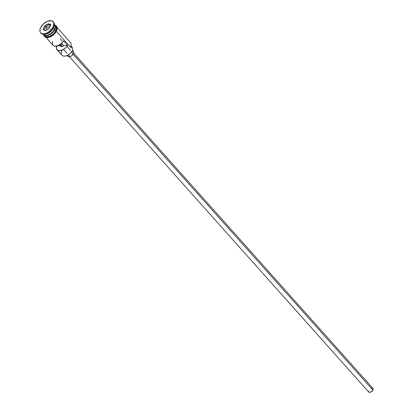 <?xml version="1.0" encoding="UTF-8"?>
<svg xmlns="http://www.w3.org/2000/svg" width="413" height="413" viewBox="0 0 413 413"><rect width="100%" height="100%" fill="white"/><g stroke="black" fill="none" stroke-linecap="round" stroke-linejoin="round"><path stroke-width="0.62" d="M65.6 55.956A7.047 4.053 -41.8 0 0 65.75 55.931A7.047 4.053 -41.8 0 0 72.853 50.179L72.931 49.942A7.419 4.264 138.2 0 1 65.45 55.992A7.419 4.264 138.2 0 1 61.852 50.536M62.249 46.514L60.283 44.305L62.249 46.514M69.487 56.767L368.701 392.004A2.783 1.6 -41.8 0 0 370.776 392.056A2.783 1.6 -41.8 0 0 372.851 390.037L73.111 54.211L372.851 390.037A2.783 1.6 -41.8 0 0 372.851 388.297L73.638 53.06M46.106 37.537L52.962 45.218A7.419 4.264 -41.8 0 0 63.545 40.861L67.587 45.389A7.419 4.264 138.2 0 1 57.004 49.746L61.857 55.182A7.419 4.264 -41.8 0 0 67.391 55.327A7.419 4.264 -41.8 0 0 72.931 49.942L72.853 50.179A7.047 4.053 -41.8 0 0 72.936 50.004A7.047 4.053 138.2 0 1 72.853 50.179L70.468 53.329L67.118 55.507L67.856 56.333A3.712 2.132 -41.8 0 0 70.628 56.405A3.712 2.132 -41.8 0 0 73.395 53.711L71.774 51.904L73.395 53.711A3.712 2.132 -41.8 0 0 73.39 51.393L72.657 50.567M45.198 34.289L45.946 34.14A7.419 4.264 -41.8 0 0 53.422 28.089L54.433 29.22A7.419 4.264 -41.8 0 1 48.842 34.63A7.419 4.264 -41.8 0 1 43.313 34.403L43.36 34.46A7.419 4.264 -41.8 0 0 48.899 34.604A7.419 4.264 -41.8 0 0 54.433 29.22A7.419 4.264 -41.8 0 0 54.382 24.522L54.433 24.579A7.419 4.264 -41.8 0 1 54.433 29.22L53.422 28.089L53.613 27.485A8.348 4.801 138.2 0 1 45.198 34.289A8.348 4.801 138.2 0 1 40.918 33.076M53.225 24.073A7.419 4.264 138.2 0 1 54.738 29.56L54.397 29.338A7.233 4.161 138.2 0 1 47.03 35.255A7.233 4.161 138.2 0 0 54.397 29.338L54.495 29.452A7.233 4.161 -41.8 0 0 55.099 26.169M43.711 30.051A7.419 4.264 138.2 0 1 51.067 24.119M70.411 47.17L70.793 46.117A7.419 4.264 138.2 0 1 70.401 47.108L56.374 31.393L70.401 47.108A7.419 4.264 -41.8 0 0 70.401 42.467L57.18 27.656M57.004 49.746A7.419 4.264 138.2 0 1 56.627 46.013M54.495 29.452A7.233 4.161 -41.8 0 1 44.867 35.301A7.233 4.161 -41.8 0 0 54.495 29.452L54.738 29.56A7.419 4.264 138.2 0 1 49.204 34.945A7.419 4.264 138.2 0 1 43.664 34.8A7.419 4.264 138.2 0 1 43.52 34.62A7.419 4.264 138.2 0 0 49.033 35.022A7.419 4.264 138.2 0 0 54.738 29.56L55.75 30.691L54.738 29.56A7.419 4.264 138.2 0 0 54.738 24.919L55.745 26.05A7.419 4.264 -41.8 0 1 55.75 30.691L56.39 27.48L55.647 25.942M43.664 34.8L44.676 35.931A7.419 4.264 -41.8 0 0 50.21 36.076A7.419 4.264 -41.8 0 0 55.75 30.691L53.236 34.005L49.71 36.298L46.349 36.803L45.471 36.53L44.289 35.353M53.922 26.757A7.419 4.264 138.2 0 1 53.422 28.089A7.419 4.264 138.2 0 1 45.585 34.202M53.107 26.917A8.348 4.801 138.2 0 1 46.875 32.978A8.348 4.801 138.2 0 1 40.65 32.813A8.348 4.801 138.2 0 1 40.644 27.588L39.896 30.092L40.211 32.162L40.758 32.932L41.543 33.484L43.685 33.856L46.308 33.226L49.023 31.687L52.363 28.213L53.607 25.637L53.829 23.304L53.54 22.348L52.993 21.574L51.222 20.712L47.438 21.28L43.468 23.866L40.644 27.588A8.348 4.801 138.2 0 1 46.875 21.533A8.348 4.801 138.2 0 1 53.101 21.693A8.348 4.801 138.2 0 1 53.107 26.917L53.613 27.485L53.107 26.917M40.65 32.813L41.15 33.381A8.348 4.801 -41.8 0 0 47.381 33.541A8.348 4.801 -41.8 0 0 53.613 27.485A8.348 4.801 -41.8 0 0 53.607 22.261L53.101 21.693M56.323 31.254L55.817 30.686A7.511 4.321 138.2 0 1 49.715 36.359A7.511 4.321 138.2 0 1 44.222 35.425L45.409 36.597L48.486 36.762L50.938 35.766L53.277 34.042L55.817 30.686L56.488 31.176L55.652 32.42M52.596 41.45L52.281 43.38L52.735 44.919L53.912 45.884L55.662 46.142L57.763 45.673L59.957 44.532L61.965 42.859L63.545 40.861L67.587 45.389L63.633 45.6L61.547 43.267L63.633 45.6L67.587 45.389L66.008 47.387L64 49.059L60.726 50.531L57.954 50.412L56.452 48.739L56.638 45.977M54.753 25.27A7.511 4.321 138.2 0 1 55.817 30.686L56.467 27.439L55.714 25.88L55.012 25.384M50.644 25.317L48.92 28.874L45.156 30.81L43.107 29.189L44.826 25.632L48.595 23.696L50.644 25.317L48.595 23.696L44.826 25.632L46.948 27.97L45.714 30.526L46.948 27.97L45.027 25.823L48.615 23.98L50.35 25.921L48.615 23.98L50.551 25.513L48.595 23.696L48.615 23.98L44.826 25.632L43.107 29.189L45.027 25.823L43.107 29.189L45.156 30.81L48.92 28.874L50.644 25.317M54.805 28.311A7.233 4.161 138.2 0 1 54.397 29.338M45.213 36.664L45.915 37.165M46.803 37.444L48.992 37.325M50.205 36.933L52.647 35.544L54.795 33.551M56.994 29.003L56.973 28.001L56.22 26.447M62.234 44.041A7.419 4.264 -41.8 0 0 61.062 45.177A7.419 4.264 138.2 0 1 62.234 44.041M53.339 21.997A8.348 4.801 138.2 0 1 54.057 26.38A8.348 4.801 138.2 0 1 53.613 27.485L53.422 28.089A7.419 4.264 -41.8 0 0 53.819 27.108L54.057 26.38M71.671 46.555L72.337 48.316L70.69 46.473L72.337 48.316A5.565 3.201 -41.8 0 0 72.626 49.601M72.471 49.271L72.337 48.316A5.658 3.252 -41.8 0 0 71.816 46.7L70.922 45.698M67.118 55.507L65.729 55.936M56.808 45.972L60.597 45.766L60.897 46.432L61.651 46.638L63.633 45.6A2.318 1.332 138.2 0 1 60.809 46.349A2.318 1.332 138.2 0 1 60.597 45.766L56.808 45.972M59.663 44.723L60.597 45.766L59.663 44.723M72.043 50.928L72.559 50.954M72.993 51.093L73.715 52.105L73.617 53.143L71.578 55.832L70.375 56.519L68.692 56.772L67.665 56.044L67.526 55.125M371.839 387.946L372.227 387.967M372.552 388.07L373.094 388.834L373.022 389.609L371.493 391.627L369.325 392.329L368.737 392.04L368.453 391.096M70.427 47.139A7.047 4.053 -41.8 0 0 70.706 46.421A7.047 4.053 -41.8 0 0 70.747 46.277M45.311 30.732L43.391 29.209L45.311 30.732M50.159 26.324L46.948 27.97L50.159 26.324M65.45 55.992L65.75 55.931M60.231 38.734L62.193 40.933M66.968 46.282L70.432 50.164M54.815 25.007L56.426 25.978L57.133 27.397L56.948 30.02L55.683 32.544L53.344 35.105L50.531 36.902L46.932 37.676L44.599 36.674L43.747 34.888M70.799 46.132L70.706 46.421M63.509 49.374L66.973 53.251M68.413 54.867L69.482 56.065"/></g></svg>
